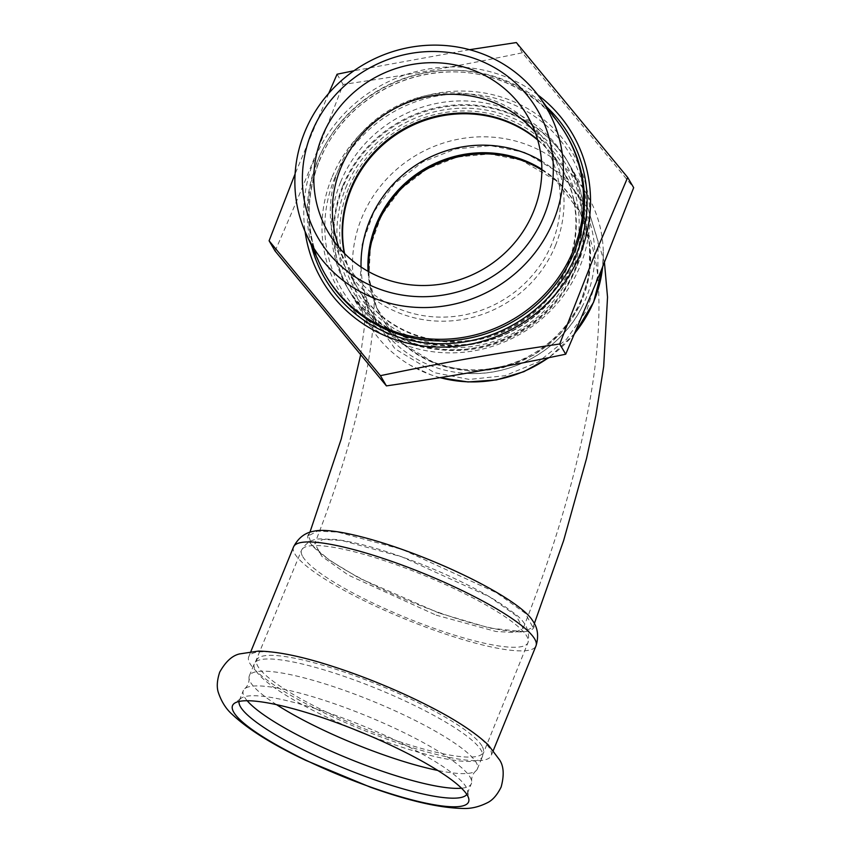 <?xml version="1.0" encoding="UTF-8"?>
<svg xmlns="http://www.w3.org/2000/svg" width="851" height="851" viewBox="0 0 851 851"><rect width="100%" height="100%" fill="white"/><g stroke="black" fill="none" stroke-linecap="round" stroke-linejoin="round"><path stroke-width="0.64" stroke-dasharray="4.25 3.19" d="M439.137 613.103L359.42 578.244L329.465 560.224L311.87 545.087L308.583 535.694L317.476 531.141L337.687 532.066L402.427 549.523L496.729 592.849L525.301 613.284L532.896 627.283L524.025 631.75L490.048 628.123L439.137 613.103M531.684 619.241A121.97 22.934 22.2 0 1 525.141 631.612A121.97 22.934 22.2 0 1 439.563 612.784A121.97 22.934 22.2 0 1 311.275 544.342A121.97 22.934 22.2 0 1 315.264 530.918M541.842 170.051A112.311 107.12 149.6 0 1 580.988 214.037A112.311 107.12 149.6 0 1 559.479 334.369A112.311 107.12 149.6 0 1 437.946 364.451A112.311 107.12 149.6 0 1 388.067 327.295A112.311 107.12 149.6 0 1 368.738 271.692M521.301 160.19L489.687 153.978L457.274 157.041L426.734 169.126L400.704 189.177L381.418 215.484L370.504 245.779L368.877 277.532L376.695 308.019L401.055 342.719L437.744 364.941L470.071 371.174L503.143 367.728L534.109 354.931L560.235 333.932L579.201 306.594L589.296 275.33L589.637 242.939L580.191 212.282L556.033 180.603L521.301 160.19M321.37 662.908A130.937 24.615 -157.8 0 0 248.726 656.749A130.937 24.615 -157.8 0 0 250.013 663.631A130.937 24.615 -157.8 0 0 389.886 740.179A130.937 24.615 -157.8 0 0 491.187 755.699A130.937 24.615 -157.8 0 0 489.899 748.816A130.937 24.615 -157.8 0 0 434.967 709.266M247.184 700.735A123.15 23.158 22.2 0 1 243.312 690.618A123.15 23.158 22.2 0 1 244.79 688.682A123.15 23.158 22.2 0 1 338.581 705.213A123.15 23.158 22.2 0 1 471.656 781.261A123.15 23.158 22.2 0 1 471.358 783.675A123.15 23.158 22.2 0 1 461.508 788.207M466.827 794.43A123.15 23.158 -157.8 0 0 467.348 793.483A123.15 23.158 -157.8 0 0 467.625 790.824A123.15 23.158 -157.8 0 0 334.581 715.021A123.15 23.158 -157.8 0 0 240.982 698.341A123.15 23.158 -157.8 0 0 239.312 700.426A123.15 23.158 -157.8 0 0 239.035 701.469M276.554 704.66A123.15 23.158 22.2 0 1 249.035 678.29A123.15 23.158 22.2 0 1 249.332 675.864A123.15 23.158 22.2 0 1 344.602 690.459A123.15 23.158 22.2 0 1 477.379 768.932A123.15 23.158 22.2 0 1 475.9 770.868A123.15 23.158 22.2 0 1 437.776 770.453M366.1 734.264A123.15 23.158 -157.8 0 0 387.077 742.146A123.15 23.158 -157.8 0 0 482.347 756.741A123.15 23.158 -157.8 0 0 482.687 754.911A123.15 23.158 -157.8 0 0 349.58 678.268A123.15 23.158 -157.8 0 0 255.353 662.131A123.15 23.158 -157.8 0 0 254.311 663.674A123.15 23.158 -157.8 0 0 353.091 728.956M344.198 253.141A118.246 112.768 -30.4 0 0 357.037 287.064A118.246 112.768 -30.4 0 0 466.337 340.783A118.246 112.768 -30.4 0 0 567.319 265.672A118.246 112.768 -30.4 0 0 560.979 167.339A118.246 112.768 -30.4 0 0 537.609 139.585M348.485 188.55A121.129 115.523 -30.4 0 0 475.996 343.049A121.129 115.523 -30.4 0 0 553.852 152.255A121.129 115.523 -30.4 0 0 348.485 188.55M555.469 245.471A118.246 112.768 -30.4 0 0 549.118 147.138A118.246 112.768 -30.4 0 0 439.818 93.429A118.246 112.768 -30.4 0 0 338.836 168.541A118.246 112.768 -30.4 0 0 345.187 266.874A118.246 112.768 -30.4 0 0 454.487 320.593A118.246 112.768 -30.4 0 0 555.469 245.471M342.762 185.922A126.895 121.023 149.6 0 1 451.136 105.311A126.895 121.023 149.6 0 1 568.436 162.956A126.895 121.023 149.6 0 1 575.244 268.48A126.895 121.023 149.6 0 1 466.869 349.091A126.895 121.023 149.6 0 1 349.58 291.446A126.895 121.023 149.6 0 1 342.762 185.922M345.846 187.603A124.012 118.278 149.6 0 1 556.097 150.457A124.012 118.278 149.6 0 1 476.39 345.783A124.012 118.278 149.6 0 1 345.846 187.603M331.762 177.87A135.554 129.278 -30.4 0 0 405.629 345.229A135.554 129.278 -30.4 0 0 580.105 266.065A135.554 129.278 -30.4 0 0 506.239 98.705A135.554 129.278 -30.4 0 0 331.762 177.87M537.779 94.876A145.064 138.351 -30.4 0 0 314.264 159.818A145.064 138.351 -30.4 0 0 305.073 231.504M558.703 123.235A139.298 132.852 -30.4 0 0 430.393 71.824A139.298 132.852 -30.4 0 0 318.231 159.456A139.298 132.852 -30.4 0 0 319.636 263.587M275.107 251.024C302.169 189.156 318.157 149.978 343.081 84.462C412.703 74.175 454.881 66.718 522.365 52.783L633.676 187.667M328.731 93.355L295.095 173.934M337.07 74.228L343.081 84.462M469.614 49.688L353.952 70.75M516.355 42.55L522.365 52.783M339.017 247.503A115.364 110.024 -30.4 0 0 346.91 264.118A115.364 110.024 -30.4 0 0 453.54 316.529A115.364 110.024 -30.4 0 0 552.065 243.237A115.364 110.024 -30.4 0 0 545.874 147.308A115.364 110.024 -30.4 0 0 535.205 132.32M412.352 343.347A126.895 121.023 149.6 0 1 350.016 292.201A126.895 121.023 149.6 0 1 398.172 123.586A126.895 121.023 149.6 0 1 568.872 163.7A126.895 121.023 149.6 0 1 553.522 305.137A126.895 121.023 149.6 0 1 412.352 343.347M524.535 152.35L561.926 174.327L587.913 208.378L598.104 241.376L597.753 276.256L586.892 309.902L566.5 339.304L538.375 361.92L504.983 375.706L469.295 379.418L434.478 372.695L394.938 348.761L368.717 311.37L360.335 278.575L362.122 244.397L373.908 211.782L394.694 183.486L422.734 161.924L455.625 148.946L490.57 145.659L524.535 152.35M440.084 377.642A126.895 121.023 149.6 0 1 430.797 374.759A126.895 121.023 149.6 0 1 410.363 365.27A126.895 121.023 149.6 0 1 368.462 323.603A126.895 121.023 149.6 0 1 416.618 154.999A126.895 121.023 149.6 0 1 587.318 195.113A126.895 121.023 149.6 0 1 603.285 252.002A126.895 121.023 149.6 0 1 602.625 267.044M574.978 332.943A126.895 121.023 149.6 0 1 548.384 357.782M541.853 169.275A112.406 107.205 149.6 0 1 578.946 209.846A112.406 107.205 149.6 0 1 560.16 332.071A112.406 107.205 149.6 0 1 437.297 363.494A112.406 107.205 149.6 0 1 385.397 323.476A112.406 107.205 149.6 0 1 368.058 271.309M361.058 267.033A118.246 112.768 -30.4 0 0 375.919 319.231A118.246 112.768 -30.4 0 0 434.01 366.887A118.246 112.768 -30.4 0 0 469.082 373.493A118.246 112.768 -30.4 0 0 581.85 307.285A118.246 112.768 -30.4 0 0 579.861 199.496A118.246 112.768 -30.4 0 0 541.523 161.084M436.106 615.145L496.069 631.506L514.855 632.527L523.12 628.442L516.057 615.592L489.442 596.774L401.8 556.831L341.836 540.459L323.061 539.428L314.806 543.512L321.869 556.363L348.453 575.17L436.106 615.145M344.559 253.502A118.246 112.768 -30.4 0 0 357.473 287.819A118.246 112.768 -30.4 0 0 415.565 335.475A118.246 112.768 -30.4 0 0 547.108 299.871A118.246 112.768 -30.4 0 0 561.415 168.083A118.246 112.768 -30.4 0 0 537.747 140.085M340.57 182.178A126.895 121.023 -30.4 0 0 347.378 287.712A126.895 121.023 -30.4 0 0 464.678 345.357A126.895 121.023 -30.4 0 0 573.053 264.746A126.895 121.023 -30.4 0 0 566.245 159.211A126.895 121.023 -30.4 0 0 448.945 101.567A126.895 121.023 -30.4 0 0 340.57 182.178M334.411 178.806A132.66 126.522 149.6 0 1 505.164 101.322A132.66 126.522 149.6 0 1 577.457 265.118A132.66 126.522 149.6 0 1 406.704 342.602A132.66 126.522 149.6 0 1 334.411 178.806M546.693 106.928A141.606 135.054 -30.4 0 0 317.434 160.945A141.606 135.054 -30.4 0 0 311.253 245.162M319.199 161.094A139.298 132.852 149.6 0 1 438.169 72.601A139.298 132.852 149.6 0 1 566.926 135.883C542.927 94.014 493.42 68.495 443.36 72.261C414.384 74.356 388.194 84.238 364.781 101.897C309.966 142.138 292.659 221.834 326.678 276.937A139.298 132.852 149.6 0 1 319.199 161.094M293.542 546.938A130.937 24.615 -157.8 0 0 294.829 553.82A130.937 24.615 -157.8 0 0 434.701 630.368A130.937 24.615 -157.8 0 0 536.002 645.877M302.754 556.628A122.278 22.988 -157.8 0 0 433.382 628.123A122.278 22.988 -157.8 0 0 527.992 642.611A122.278 22.988 -157.8 0 0 396.151 564.702A122.278 22.988 -157.8 0 0 301.552 550.203A122.278 22.988 -157.8 0 0 302.754 556.628M481.974 745.997A122.278 22.988 -157.8 0 0 351.335 674.513A122.278 22.988 -157.8 0 0 256.736 660.014A122.278 22.988 -157.8 0 0 257.938 666.439A122.278 22.988 -157.8 0 0 374.961 732.913A122.278 22.988 -157.8 0 0 483.177 752.422A122.278 22.988 -157.8 0 0 481.974 745.997M311.87 545.087L311.275 544.342M467.348 793.483L471.358 783.675M239.312 700.426L243.312 690.618M471.656 781.261C471.422 777.123 472.837 773.655 475.9 770.868M244.79 688.682C247.854 685.885 249.269 682.417 249.035 678.29M477.379 768.932L482.347 756.741M249.332 675.864L254.311 663.674M560.979 167.339L549.118 147.138M357.037 287.064L345.187 266.874M568.436 162.956L566.245 159.211C584.85 192.571 587.105 227.642 573 264.438C555.214 309.562 508.664 342.932 459.795 345.549C410.427 347.006 372.951 327.72 347.378 287.712L349.58 291.446M545.874 147.308L527.312 115.693M346.91 264.118L328.348 232.514M439.988 377.663L431 374.855L410.363 365.27M603.285 252.002L602.646 267.001M574.702 333.592L548.98 357.665M580.988 214.037L578.946 209.846M385.397 323.476L388.067 327.295M469.082 373.493C514.929 375.557 561.309 348.336 581.85 307.285M376.695 308.019L373.653 298.637C375.014 301.86 373.78 340.815 363.941 383.812C353.08 434.467 336.709 487.697 314.806 543.512M580.191 212.282C592.434 239.748 598.636 267.097 598.774 294.308C599.827 329.454 596.189 368.44 587.86 411.278C574.319 481.177 552.746 553.565 523.12 628.442M524.025 631.75L525.141 631.612M255.353 662.131L301.552 550.203C305.945 542.555 312.487 538.8 321.178 538.917L335.007 539.428C350.197 541.225 368.951 545.821 391.3 553.224C421.351 563.309 449.583 575.319 475.986 589.232C490.442 596.913 502.175 604.221 511.185 611.156C524.897 619.996 530.492 630.485 527.992 642.611L482.687 754.911M579.861 199.496L561.415 168.083M375.919 319.231L357.473 287.819M587.318 195.113L568.872 163.7M368.462 323.603L350.016 292.201M587.913 208.378L604.455 262.534M534.364 623.528L532.896 627.283M308.583 535.694L309.924 532.247M360.622 354.91L364.164 328.794L365.409 308.668L365.09 299.914L368.717 311.37M250.885 651.472L248.726 656.749M493.335 750.412L491.187 755.699M240.982 698.341L234.248 703.447M467.625 790.824L468.858 799.185"/><path stroke-width="1.28" d="M293.542 546.938C301.126 532.386 312.009 531.694 315.264 530.918A121.97 22.934 22.2 0 1 402.427 549.523A121.97 22.934 22.2 0 1 531.684 619.241C533.46 622.07 540.757 630.176 536.002 645.877A130.937 24.615 -157.8 0 0 534.705 639.005A130.937 24.615 -157.8 0 0 409.416 567.83A130.937 24.615 -157.8 0 0 293.542 546.938L250.885 651.472M368.738 271.692A112.311 107.12 149.6 0 1 521.301 160.19A112.311 107.12 149.6 0 1 541.842 170.051M434.967 709.266A130.937 24.615 -157.8 0 0 426.659 704.958A130.937 24.615 -157.8 0 0 330.326 665.652A130.937 24.615 -157.8 0 0 321.37 662.908M233.78 712.298A127.469 23.966 -157.8 0 0 369.962 786.824A127.469 23.966 -157.8 0 0 468.858 799.185A127.469 23.966 -157.8 0 0 467.327 795.238A127.469 23.966 -157.8 0 0 351.889 728.477A127.469 23.966 -157.8 0 0 234.248 703.447A127.469 23.966 -157.8 0 0 233.78 712.298M461.508 788.207A123.15 23.158 22.2 0 1 376.089 769.081A123.15 23.158 22.2 0 1 247.184 700.735M239.035 701.469A123.15 23.158 -157.8 0 0 240.525 706.894A123.15 23.158 -157.8 0 0 372.078 778.888A123.15 23.158 -157.8 0 0 466.827 794.43M437.776 770.453A123.15 23.158 22.2 0 1 382.099 754.326A123.15 23.158 22.2 0 1 276.554 704.66M353.091 728.956A123.15 23.158 -157.8 0 0 366.1 734.264M537.609 139.585A118.246 112.768 -30.4 0 0 350.686 188.741A118.246 112.768 -30.4 0 0 344.198 253.141M305.073 231.504A145.064 138.351 -30.4 0 0 429.234 346.623A145.064 138.351 -30.4 0 0 580.042 254.204A145.064 138.351 -30.4 0 0 537.779 94.876M306.052 233.727L319.636 263.587A139.298 132.852 -30.4 0 0 325.71 275.288A139.298 132.852 -30.4 0 0 454.466 338.57A139.298 132.852 -30.4 0 0 573.436 250.077A139.298 132.852 -30.4 0 0 565.958 134.235A139.298 132.852 -30.4 0 0 558.703 123.235L539.236 96.812A135.873 129.586 -30.4 0 0 414.086 46.667A135.873 129.586 -30.4 0 0 304.69 132.15A135.873 129.586 -30.4 0 0 306.052 233.727A135.873 129.586 -30.4 0 0 430.914 307.371A135.873 129.586 -30.4 0 0 553.607 220.547A135.873 129.586 -30.4 0 0 539.236 96.812M311.54 132.809A126.948 121.076 149.6 0 1 526.78 94.769A126.948 121.076 149.6 0 1 445.179 294.733A126.948 121.076 149.6 0 1 311.54 132.809M322.157 136.575A115.364 110.024 -30.4 0 0 328.348 232.514A115.364 110.024 -30.4 0 0 434.989 284.915A115.364 110.024 -30.4 0 0 533.503 211.633A115.364 110.024 -30.4 0 0 527.312 115.693A115.364 110.024 -30.4 0 0 420.681 63.293A115.364 110.024 -30.4 0 0 322.157 136.575M386.418 385.897L275.107 251.024L269.097 240.79L380.418 375.663L386.418 385.897C456.051 375.61 498.218 368.153 565.713 354.218L559.703 343.985L592.892 259.353L627.676 177.434L516.355 42.55L469.614 49.688M353.952 70.75L337.07 74.228L328.731 93.355M295.095 173.934L269.097 240.79M627.676 177.434L633.676 187.667L600.487 272.299L565.713 354.218M380.418 375.663C447.903 361.728 490.07 354.282 559.703 343.985M535.205 132.32A115.364 110.024 -30.4 0 0 340.719 168.19A115.364 110.024 -30.4 0 0 339.017 247.503M602.625 267.044A126.895 121.023 149.6 0 1 574.978 332.943M548.384 357.782A126.895 121.023 149.6 0 1 440.084 377.642M368.058 271.309A112.406 107.205 149.6 0 1 520.727 159.052A112.406 107.205 149.6 0 1 541.853 169.275M541.523 161.084A118.246 112.768 -30.4 0 0 521.769 151.829A118.246 112.768 -30.4 0 0 361.058 267.033M537.747 140.085A118.246 112.768 -30.4 0 0 402.353 130.703A118.246 112.768 -30.4 0 0 344.559 253.502M311.253 245.162A141.606 135.054 -30.4 0 0 437.116 343.708A141.606 135.054 -30.4 0 0 576.872 253.077A141.606 135.054 -30.4 0 0 546.693 106.928M565.958 134.235L566.926 135.883A139.298 132.852 149.6 0 1 574.404 251.726A139.298 132.852 149.6 0 1 455.434 340.219A139.298 132.852 149.6 0 1 326.678 276.937L325.71 275.288M426.659 704.958C454.094 718.712 474.624 732.03 488.272 744.933L499.686 760.06C503.792 766.368 504.281 775.357 501.143 787.015C497.144 795.111 492.463 800.397 487.102 802.876C478.751 806.993 470.624 808.854 462.753 808.45C439.382 807.95 408.671 800.887 370.6 787.26L305.732 760.347C272.416 744.54 247.886 729.201 232.132 714.329C226.228 709.106 221.717 702.107 218.622 693.32C216.537 687.799 216.888 680.747 219.696 672.162C225.611 661.631 232.249 655.547 239.599 653.919L258.342 651.089C277.107 651.43 301.105 656.281 330.326 665.652M602.646 267.001L593.594 302.179L574.702 333.592M548.98 357.665L523.908 371.674L496.441 379.908L467.997 381.95L439.988 377.663M604.455 262.534L607.529 297.169L603.689 366.515L595.849 415.533L586.573 458.338L563.66 540.491L534.364 623.528M309.924 532.247L341.24 438.988L360.622 354.91M536.002 645.877L493.335 750.412"/></g></svg>
